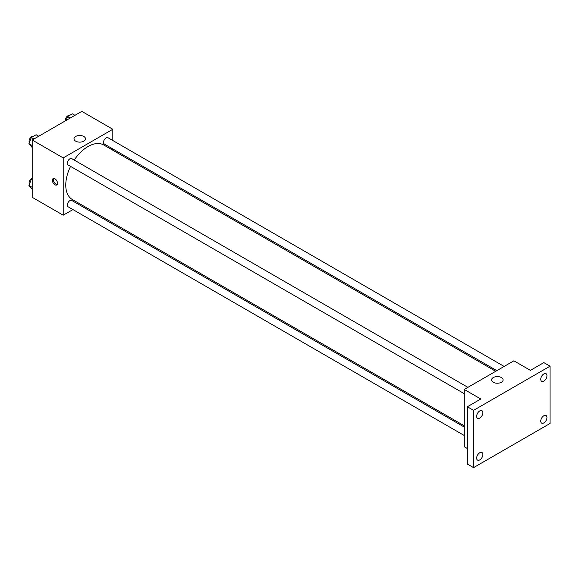 <?xml version="1.0" encoding="UTF-8"?>
<svg xmlns="http://www.w3.org/2000/svg" width="579" height="579" viewBox="0 0 579 579"><rect width="100%" height="100%" fill="white"/><g stroke="black" fill="none" stroke-linecap="round" stroke-linejoin="round"><path stroke-width="0.87" d="M72.947 209.576L63.205 215.2L32.192 197.301L32.192 140.009L81.813 111.363L112.818 129.269L112.818 140.516M81.364 204.72L80.257 205.357M70.558 166.383A31.454 18.159 120 0 0 65.767 185.077A31.454 18.159 120 0 0 72.281 199.48L464.257 425.782M495.718 371.298L103.742 144.989A31.454 18.159 120 0 0 74.213 160.05M112.818 148.955L112.818 150.236M63.205 215.2L63.205 157.915L112.818 129.269M504.128 366.435L107.947 137.701A3.655 2.113 120 0 0 105.132 138.685A3.655 2.113 120 0 0 103.54 142.362A3.655 2.113 120 0 0 104.292 144.033L496.825 370.654M464.257 427.063L71.731 200.435A3.655 2.113 120 0 0 68.915 201.412A3.655 2.113 120 0 0 67.316 205.096A3.655 2.113 120 0 0 68.076 206.768L464.257 435.502M464.257 393.677L68.076 164.943A3.655 2.113 -60 0 1 68.076 160.723A3.655 2.113 -60 0 1 71.731 158.617L467.912 387.351M63.205 157.915L32.192 140.009M75.675 141.16A5.747 3.322 180 0 1 73.996 138.815A5.747 3.322 180 0 1 79.743 135.493A5.747 3.322 180 0 1 85.489 138.815A5.747 3.322 180 0 1 81.943 141.884A5.747 3.322 180 0 1 75.675 141.16M57.516 183.275A3.655 2.113 60 0 1 56.764 184.947A3.655 2.113 60 0 1 53.109 182.841A3.655 2.113 60 0 1 53.109 178.621A3.655 2.113 60 0 1 55.924 179.599A3.655 2.113 60 0 1 57.516 183.275M57.205 184.513A3.655 2.113 60 0 1 54.151 182.24A3.655 2.113 60 0 1 53.702 178.448M467.362 448.537L464.257 446.749L464.257 389.457L513.87 360.811L530.407 370.365L543.847 362.606L550.05 366.181L550.05 423.473L473.557 467.637L467.362 464.054L467.362 406.762L480.794 399.003L464.257 389.457M473.557 467.637L473.557 410.345L467.362 406.762M473.557 410.345L550.05 366.181M493.272 382.256A5.747 3.322 180 0 1 491.585 379.911A5.747 3.322 180 0 1 497.332 376.589A5.747 3.322 180 0 1 503.086 379.911A5.747 3.322 180 0 1 499.532 382.98A5.747 3.322 180 0 1 493.272 382.256M543.847 381.083A4.386 2.533 -60 0 1 541.654 381.3A4.386 2.533 -60 0 1 540.981 377.783A4.386 2.533 -60 0 1 543.847 373.918A4.386 2.533 -60 0 1 546.04 373.701A4.386 2.533 -60 0 1 546.714 377.219A4.386 2.533 -60 0 1 543.847 381.083M479.759 418.081A4.386 2.533 -60 0 1 477.566 418.299A4.386 2.533 -60 0 1 476.901 414.781A4.386 2.533 -60 0 1 479.759 410.916A4.386 2.533 -60 0 1 481.952 410.699A4.386 2.533 -60 0 1 482.625 414.217A4.386 2.533 -60 0 1 479.759 418.081M479.759 459.9A4.386 2.533 -60 0 1 477.566 460.117A4.386 2.533 -60 0 1 476.901 456.607A4.386 2.533 -60 0 1 479.759 452.742A4.386 2.533 -60 0 1 481.952 452.525A4.386 2.533 -60 0 1 482.625 456.035A4.386 2.533 -60 0 1 479.759 459.9M543.847 422.902A4.386 2.533 -60 0 1 541.654 423.119A4.386 2.533 -60 0 1 540.981 419.609A4.386 2.533 -60 0 1 543.847 415.744A4.386 2.533 -60 0 1 546.04 415.527A4.386 2.533 -60 0 1 546.714 419.037A4.386 2.533 -60 0 1 543.847 422.902M32.192 147.536L28.95 143.65L31.338 137.498L36.108 134.741L38.713 136.246M32.192 145.524L28.95 143.65M33.944 139.003L31.338 137.498M33.206 136.42A3.655 2.113 120 0 0 30.499 137.701A3.655 2.113 120 0 0 29.073 141.189A3.655 2.113 120 0 0 29.406 142.47M66.049 120.461L67.555 116.589L72.332 113.831L74.937 115.33M70.16 118.087L67.555 116.589M69.429 115.503A3.655 2.113 120 0 0 66.723 116.784A3.655 2.113 120 0 0 65.289 120.28A3.655 2.113 120 0 0 65.347 120.866M32.192 189.362L28.95 185.468L31.338 179.316L32.192 178.824M32.192 187.343L28.95 185.468M32.192 179.816L31.338 179.316M32.192 178.289A3.655 2.113 120 0 0 29.073 183.015A3.655 2.113 120 0 0 29.406 184.288"/></g></svg>
